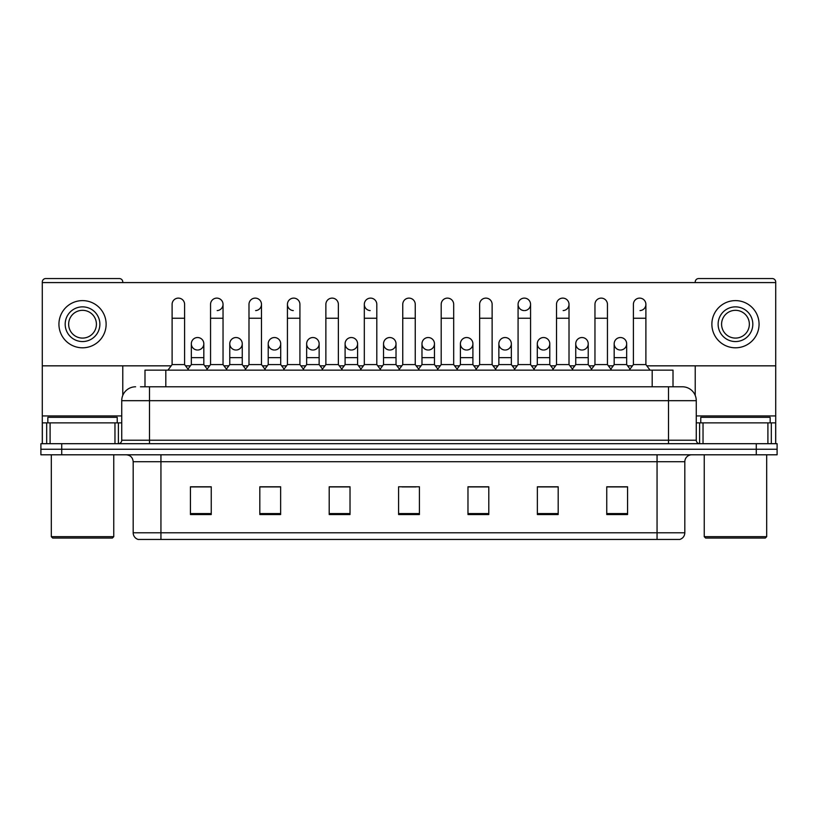 <?xml version="1.0" encoding="UTF-8"?>
<svg xmlns="http://www.w3.org/2000/svg" width="818" height="818" viewBox="0 0 818 818"><rect width="100%" height="100%" fill="white"/><g stroke="black" fill="none" stroke-linecap="round" stroke-linejoin="round"><path stroke-width="1.23" d="M144.99 386.791L144.99 370.145L673.01 370.145L673.01 386.791M684.819 532.784C684.625 536.117 682.958 538.336 679.819 539.451L657.058 539.451L657.058 532.784L684.819 532.784L684.819 461.73A6.943 6.943 0 0 1 691.752 454.798M657.058 539.451L138.181 539.451A6.943 6.943 0 0 1 133.181 532.784L133.181 461.73C132.772 457.518 130.461 455.207 126.248 454.798M61.718 443.693L777.1 443.693L777.1 449.246L40.9 449.246L40.9 454.798L61.718 454.798L61.718 449.246L40.9 449.246L40.9 443.693L61.718 443.693L61.718 449.246L777.1 449.246L777.1 454.798L61.718 454.798M627.57 514.542L627.57 486.782L606.751 486.782L606.751 514.542L627.57 514.542M558.183 514.542L558.183 486.782L537.365 486.782L537.365 514.542L558.183 514.542M488.796 514.542L488.796 486.782L467.978 486.782L467.978 514.542L488.796 514.542M211.248 514.542L211.248 486.782L190.43 486.782L190.43 514.542L211.248 514.542M280.635 514.542L280.635 486.782L259.817 486.782L259.817 514.542L280.635 514.542M350.022 514.542L350.022 486.782L329.204 486.782L329.204 514.542L350.022 514.542M419.409 514.542L419.409 486.782L398.591 486.782L398.591 514.542L419.409 514.542M555.821 486.925L550.483 486.925M606.751 486.925L627.365 486.925M613.48 486.925L608.142 486.925M344.398 486.925L339.061 486.925M267.517 486.925L262.179 486.925M209.858 486.925L204.52 486.925M190.635 486.925L211.248 486.925M478.939 486.925L473.602 486.925M402.057 486.925L415.943 486.925M350.022 486.925L329.204 486.925M280.635 486.925L259.817 486.925M488.796 486.925L467.978 486.925M558.183 486.925L537.365 486.925M140.788 386.791L682.171 386.791M140.471 386.791L149.489 386.791L149.489 400.677L121.739 400.677L121.739 440.227A3.466 3.466 0 0 1 118.262 443.693M135.614 386.791A13.875 13.875 0 0 0 121.739 400.677M682.386 386.791A13.875 13.875 0 0 1 696.261 400.677L696.261 440.227C696.445 442.313 697.611 443.468 699.738 443.693M172.107 318.243L184.602 318.243L184.602 364.593L172.107 364.593L172.107 304.368A6.247 6.247 0 0 1 178.753 298.13A6.247 6.247 0 0 1 184.602 304.368A6.247 6.247 0 0 0 178.753 298.13M172.107 364.593L167.946 370.145M184.602 364.593L188.764 370.145M197.189 350.012A6.247 6.247 0 0 1 191.33 343.775A6.247 6.247 0 0 1 197.966 337.548A6.247 6.247 0 0 1 203.825 343.775L203.825 357.65L191.33 357.65L191.33 343.775A6.247 6.247 0 0 1 197.578 337.527M203.825 357.65L203.825 364.593L191.33 364.593L191.33 357.65M191.33 364.593L187.966 369.082M203.825 364.593L207.189 369.082M210.553 318.243L223.038 318.243L223.038 364.593L210.553 364.593L210.553 304.368A6.247 6.247 0 0 1 217.189 298.13A6.247 6.247 0 0 1 223.038 304.368A6.247 6.247 0 0 1 217.189 310.595M210.553 364.593L206.392 370.145M223.038 364.593L227.21 370.145M248.989 318.243L261.484 318.243L261.484 364.593L248.989 364.593L248.989 304.368A6.247 6.247 0 0 1 255.625 298.13A6.247 6.247 0 0 1 261.484 304.368A6.247 6.247 0 0 1 255.625 310.595M248.989 364.593L244.827 370.145M261.484 364.593L265.646 370.145M287.435 318.243L299.92 318.243L299.92 364.593L287.435 364.593L287.435 304.368A6.247 6.247 0 0 1 294.071 298.13A6.247 6.247 0 0 1 299.92 304.368A6.247 6.247 0 0 0 294.071 298.13M287.435 364.593L283.273 370.145M299.92 364.593L304.081 370.145M325.871 318.243L338.366 318.243L338.366 364.593L325.871 364.593L325.871 304.368A6.247 6.247 0 0 1 332.507 298.13A6.247 6.247 0 0 1 338.366 304.368A6.247 6.247 0 0 0 332.507 298.13M325.871 364.593L321.709 370.145M338.366 364.593L342.527 370.145M235.625 350.012A6.247 6.247 0 0 1 229.776 343.775A6.247 6.247 0 0 1 236.412 337.548A6.247 6.247 0 0 1 242.261 343.775L242.261 357.65L229.776 357.65L229.776 343.775A6.247 6.247 0 0 1 236.013 337.527M242.261 357.65L242.261 364.593L229.776 364.593L229.776 357.65M229.776 364.593L226.412 369.082M242.261 364.593L245.625 369.082M274.061 350.012A6.247 6.247 0 0 1 268.212 343.775A6.247 6.247 0 0 1 274.848 337.548A6.247 6.247 0 0 1 280.707 343.775L280.707 357.65L268.212 357.65L268.212 343.775A6.247 6.247 0 0 1 274.459 337.527M280.707 357.65L280.707 364.593L268.212 364.593L268.212 357.65M268.212 364.593L264.848 369.082M280.707 364.593L284.071 369.082M312.895 337.527A6.247 6.247 0 0 0 306.658 343.58A6.247 6.247 0 0 0 312.507 350.012A6.247 6.247 0 0 1 306.658 343.775A6.247 6.247 0 0 1 313.294 337.548A6.247 6.247 0 0 1 319.143 343.775L319.143 357.65L306.658 357.65L306.658 343.775M319.143 357.65L319.143 364.593L306.658 364.593L306.658 357.65M306.658 364.593L303.284 369.082M319.143 364.593L322.507 369.082M114.97 443.693L114.97 422.875L50.092 422.875L50.092 443.693M122.782 282.578L122.782 282.026A3.466 3.466 0 0 0 119.305 278.549L45.757 278.549A3.466 3.466 0 0 0 42.291 282.026L42.291 422.875L50.092 422.875M122.782 365.84L122.782 395.401M114.97 422.875L121.739 422.875M42.291 443.693L42.291 422.875M767.908 443.693L767.908 422.875L703.03 422.875L703.03 443.693M775.709 443.693L775.709 422.875L775.709 443.693M646.823 365.84L775.709 365.84L775.709 282.026A3.466 3.466 0 0 0 772.243 278.549L698.695 278.549A3.466 3.466 0 0 0 695.218 282.026L695.218 282.578M695.218 365.84L695.218 395.401M775.709 365.84L775.709 422.875L771.323 422.875L771.323 443.693M696.261 422.875L703.03 422.875M767.908 422.875L771.323 422.875M117.23 422.875L117.23 417.323L47.843 417.323L47.843 422.875M51.309 454.798L51.309 536.669L113.753 536.669L113.753 454.798M113.753 536.669L112.373 538.06L52.7 538.06L51.309 536.669M770.157 422.875L770.157 417.323L700.77 417.323L700.77 422.875M704.247 454.798L704.247 536.669L766.691 536.669L766.691 454.798M766.691 536.669L765.3 538.06L705.627 538.06L704.247 536.669M620.422 337.527A6.247 6.247 0 0 0 614.185 343.58A6.247 6.247 0 0 0 620.034 350.012M581.987 337.527A6.247 6.247 0 0 0 575.739 343.58A6.247 6.247 0 0 0 581.588 350.012M543.541 337.527A6.247 6.247 0 0 0 537.303 343.58A6.247 6.247 0 0 0 543.152 350.012M505.105 337.527A6.247 6.247 0 0 0 498.857 343.58A6.247 6.247 0 0 0 504.706 350.012A6.247 6.247 0 0 1 498.857 343.775A6.247 6.247 0 0 1 505.493 337.548A6.247 6.247 0 0 1 511.342 343.775L511.342 357.65L498.857 357.65L498.857 343.775M466.659 337.527A6.247 6.247 0 0 0 460.422 343.58A6.247 6.247 0 0 0 466.27 350.012A6.247 6.247 0 0 1 460.411 343.775A6.247 6.247 0 0 1 467.058 337.548A6.247 6.247 0 0 1 472.906 343.775L472.906 357.65L460.411 357.65L460.411 343.775M518.08 318.243L530.565 318.243L530.565 364.593L518.08 364.593L518.08 304.368A6.247 6.247 0 0 1 524.318 298.12A6.247 6.247 0 0 0 518.08 304.163A6.247 6.247 0 0 0 523.929 310.595M428.223 337.527A6.247 6.247 0 0 0 421.976 343.58A6.247 6.247 0 0 0 427.824 350.012A6.247 6.247 0 0 1 421.976 343.775A6.247 6.247 0 0 1 428.612 337.548A6.247 6.247 0 0 1 434.46 343.775L434.46 357.65L421.976 357.65L421.976 343.775M389.777 337.527A6.247 6.247 0 0 0 383.54 343.58A6.247 6.247 0 0 0 389.388 350.012A6.247 6.247 0 0 1 383.54 343.775A6.247 6.247 0 0 1 390.176 337.548A6.247 6.247 0 0 1 396.024 343.775L396.024 357.65L383.54 357.65L383.54 343.775M351.341 337.527A6.247 6.247 0 0 0 345.094 343.58A6.247 6.247 0 0 0 350.942 350.012A6.247 6.247 0 0 1 345.094 343.775A6.247 6.247 0 0 1 351.73 337.548A6.247 6.247 0 0 1 357.589 343.775L357.589 357.65L345.094 357.65L345.094 343.775M293.682 298.12A6.247 6.247 0 0 0 287.435 304.163A6.247 6.247 0 0 0 293.284 310.595M364.317 318.243L376.801 318.243L376.801 364.593L364.317 364.593L364.317 304.368A6.247 6.247 0 0 1 370.564 298.12A6.247 6.247 0 0 0 364.317 304.163A6.247 6.247 0 0 0 370.165 310.595M582.375 350.012A6.247 6.247 0 0 0 588.224 343.775A6.247 6.247 0 0 0 582.375 337.548A6.247 6.247 0 0 1 588.224 343.775L588.224 357.65L575.739 357.65L575.739 343.775A6.247 6.247 0 0 1 582.375 337.548M505.493 350.012A6.247 6.247 0 0 0 511.342 343.775A6.247 6.247 0 0 0 505.493 337.548M640.034 310.595A6.247 6.247 0 0 0 645.893 304.368A6.247 6.247 0 0 0 640.034 298.13A6.247 6.247 0 0 1 645.893 304.368L645.893 318.243L633.398 318.243L633.398 304.368A6.247 6.247 0 0 1 640.034 298.13M563.152 310.595A6.247 6.247 0 0 0 569.011 304.368A6.247 6.247 0 0 0 563.152 298.13A6.247 6.247 0 0 1 569.011 304.368L569.011 318.243L556.516 318.243L556.516 304.368A6.247 6.247 0 0 1 563.152 298.13M390.176 350.012A6.247 6.247 0 0 0 396.024 343.775A6.247 6.247 0 0 0 390.176 337.548M313.294 350.012A6.247 6.247 0 0 0 319.143 343.775A6.247 6.247 0 0 0 313.294 337.548M236.412 350.012A6.247 6.247 0 0 0 242.261 343.775A6.247 6.247 0 0 0 236.412 337.548M197.966 350.012A6.247 6.247 0 0 0 203.825 343.775A6.247 6.247 0 0 0 197.966 337.548M42.291 365.84L171.177 365.84M185.543 365.84L190.4 365.84M204.756 365.84L209.612 365.84M223.979 365.84L228.835 365.84M243.202 365.84L248.058 365.84M262.414 365.84L267.271 365.84M281.637 365.84L286.494 365.84M300.86 365.84L305.717 365.84M320.083 365.84L324.94 365.84M339.296 365.84L344.153 365.84M358.519 365.84L363.376 365.84M377.742 365.84L382.599 365.84M396.965 365.84L401.822 365.84M416.178 365.84L421.035 365.84M435.401 365.84L440.258 365.84M454.624 365.84L459.481 365.84M473.847 365.84L478.704 365.84M493.06 365.84L497.917 365.84M512.283 365.84L517.14 365.84M531.506 365.84L536.363 365.84M550.729 365.84L555.586 365.84M569.941 365.84L574.798 365.84M589.164 365.84L594.021 365.84M608.387 365.84L613.244 365.84M627.6 365.84L632.457 365.84M775.709 282.578L42.291 282.578M274.848 350.012A6.247 6.247 0 0 0 280.707 343.775A6.247 6.247 0 0 0 274.848 337.548M351.73 350.012A6.247 6.247 0 0 0 357.589 343.775A6.247 6.247 0 0 0 351.73 337.548M428.612 350.012A6.247 6.247 0 0 0 434.46 343.775A6.247 6.247 0 0 0 428.612 337.548M524.716 310.595A6.247 6.247 0 0 0 530.565 304.368A6.247 6.247 0 0 0 524.716 298.13A6.247 6.247 0 0 1 530.565 304.368L530.565 318.243M467.058 350.012A6.247 6.247 0 0 0 472.906 343.775A6.247 6.247 0 0 0 467.058 337.548M543.939 350.012A6.247 6.247 0 0 0 549.788 343.775A6.247 6.247 0 0 0 543.939 337.548A6.247 6.247 0 0 1 549.788 343.775L549.788 357.65L537.293 357.65L537.293 343.775A6.247 6.247 0 0 1 543.939 337.548M620.811 350.012A6.247 6.247 0 0 0 626.67 343.775A6.247 6.247 0 0 0 620.811 337.548A6.247 6.247 0 0 1 626.67 343.775L626.67 357.65L614.175 357.65L614.175 343.775A6.247 6.247 0 0 1 620.811 337.548M82.536 306.862A17.352 17.352 0 0 0 65.184 324.204A17.352 17.352 0 0 0 82.536 341.556A17.352 17.352 0 0 0 99.878 324.204A17.352 17.352 0 0 0 82.536 306.862M82.536 310.329A13.875 13.875 0 0 0 68.651 324.204A13.875 13.875 0 0 0 82.536 338.09A13.875 13.875 0 0 0 96.412 324.204A13.875 13.875 0 0 0 82.536 310.329M82.536 347.803A23.589 23.589 0 0 0 106.125 324.204A23.589 23.589 0 0 0 82.536 300.615A23.589 23.589 0 0 0 58.937 324.204A23.589 23.589 0 0 0 82.536 347.803M735.464 306.862A17.352 17.352 0 0 0 718.122 324.204A17.352 17.352 0 0 0 735.464 341.556A17.352 17.352 0 0 0 752.816 324.204A17.352 17.352 0 0 0 735.464 306.862M735.464 310.329A13.875 13.875 0 0 0 721.588 324.204A13.875 13.875 0 0 0 735.464 338.09A13.875 13.875 0 0 0 749.349 324.204A13.875 13.875 0 0 0 735.464 310.329M735.464 347.803A23.589 23.589 0 0 0 759.063 324.204A23.589 23.589 0 0 0 735.464 300.615A23.589 23.589 0 0 0 711.875 324.204A23.589 23.589 0 0 0 735.464 347.803M370.564 298.12A6.247 6.247 0 0 1 376.801 304.368A6.247 6.247 0 0 0 370.953 298.13M364.317 364.593L360.155 370.145M376.801 364.593L380.963 370.145M402.753 318.243L415.247 318.243L415.247 364.593L402.753 364.593L402.753 304.368A6.247 6.247 0 0 1 409.389 298.13A6.247 6.247 0 0 1 415.247 304.368A6.247 6.247 0 0 0 409.389 298.13M402.753 364.593L398.591 370.145M415.247 364.593L419.409 370.145M441.199 318.243L453.683 318.243L453.683 364.593L441.199 364.593L441.199 304.368A6.247 6.247 0 0 1 447.835 298.13A6.247 6.247 0 0 1 453.683 304.368A6.247 6.247 0 0 0 447.835 298.13M441.199 364.593L437.037 370.145M453.683 364.593L457.845 370.145M357.589 357.65L357.589 364.593L345.094 364.593L345.094 357.65M345.094 364.593L341.73 369.082M357.589 364.593L360.953 369.082M396.024 357.65L396.024 364.593L383.54 364.593L383.54 357.65M383.54 364.593L380.166 369.082M396.024 364.593L399.389 369.082M434.46 357.65L434.46 364.593L421.976 364.593L421.976 357.65M421.976 364.593L418.611 369.082M434.46 364.593L437.834 369.082M479.634 318.243L492.129 318.243L492.129 364.593L479.634 364.593L479.634 304.368A6.247 6.247 0 0 1 486.27 298.13A6.247 6.247 0 0 1 492.129 304.368A6.247 6.247 0 0 0 486.27 298.13M479.634 364.593L475.473 370.145M492.129 364.593L496.291 370.145M518.08 364.593L513.919 370.145M530.565 364.593L534.727 370.145M569.011 318.243L569.011 364.593L556.516 364.593L556.516 318.243M556.516 364.593L552.355 370.145M569.011 364.593L573.173 370.145M594.962 318.243L607.447 318.243L607.447 364.593L594.962 364.593L594.962 304.368A6.247 6.247 0 0 1 601.598 298.13A6.247 6.247 0 0 1 607.447 304.368A6.247 6.247 0 0 0 601.598 298.13M594.962 364.593L590.79 370.145M607.447 364.593L611.608 370.145M645.893 318.243L645.893 364.593L633.398 364.593L633.398 318.243M633.398 364.593L629.236 370.145M645.893 364.593L650.054 370.145M472.906 357.65L472.906 364.593L460.411 364.593L460.411 357.65M460.411 364.593L457.047 369.082M472.906 364.593L476.27 369.082M511.342 357.65L511.342 364.593L498.857 364.593L498.857 357.65M498.857 364.593L495.493 369.082M511.342 364.593L514.716 369.082M549.788 357.65L549.788 364.593L537.293 364.593L537.293 357.65M537.293 364.593L533.929 369.082M549.788 364.593L553.152 369.082M588.224 357.65L588.224 364.593L575.739 364.593L575.739 357.65M575.739 364.593L572.375 369.082M588.224 364.593L591.588 369.082M626.67 357.65L626.67 364.593L614.175 364.593L614.175 357.65M614.175 364.593L610.811 369.082M626.67 364.593L630.034 369.082M165.809 386.791L165.809 370.145M652.191 386.791L652.191 370.145M657.058 454.798L657.058 461.73L133.181 461.73M684.819 461.73L657.058 461.73L657.058 532.784L160.941 532.784L160.941 539.451M133.181 532.784L160.941 532.784L160.941 454.798M756.282 454.798L756.282 443.693M419.409 513.571L398.591 513.571M350.022 513.571L329.204 513.571M280.635 513.571L259.817 513.571M211.248 513.571L190.43 513.571M488.796 513.571L467.978 513.571M558.183 513.571L537.365 513.571M627.57 513.571L606.751 513.571M149.489 443.693L149.489 440.227L696.261 440.227M121.739 440.227L149.489 440.227L149.489 400.677L668.51 400.677L668.51 443.693M696.261 400.677L668.51 400.677L668.51 386.791M217.189 298.13A6.247 6.247 0 0 1 223.038 304.368L223.038 318.243M255.625 298.13A6.247 6.247 0 0 1 261.484 304.368L261.484 318.243M121.739 415.943L42.291 415.943M118.385 422.875L118.385 443.693M42.342 422.875L42.342 443.693M46.677 443.693L46.677 422.875M775.709 415.943L696.261 415.943M775.658 443.693L775.658 422.875M699.615 443.693L699.615 422.875M184.602 318.243L184.602 304.368M299.92 318.243L299.92 304.368M338.366 318.243L338.366 304.368M376.801 318.243L376.801 304.368M415.247 318.243L415.247 304.368M453.683 318.243L453.683 304.368M492.129 318.243L492.129 304.368M607.447 318.243L607.447 304.368"/></g></svg>
